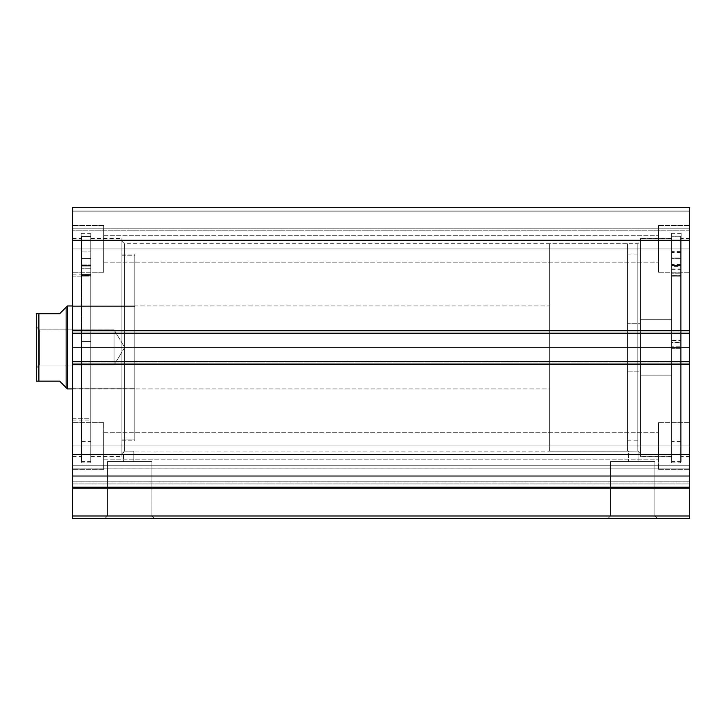 <?xml version="1.0" encoding="UTF-8"?>
<svg xmlns="http://www.w3.org/2000/svg" width="726" height="726" viewBox="0 0 726 726"><rect width="100%" height="100%" fill="white"/><g stroke="black" fill="none" stroke-linecap="round" stroke-linejoin="round"><path stroke-width="0.54" stroke-dasharray="3.63 2.72" d="M689.7 487.663L689.7 454.603L72.6 454.612L689.7 454.603L72.6 454.612L72.6 364.035L689.7 364.035L72.6 364.035L72.6 454.603L689.7 454.603L689.7 361.448L72.6 361.448L72.6 364.035L72.6 361.448L689.7 361.448L72.6 361.448L72.6 361.965L689.7 361.965L689.7 364.552L72.6 364.552L72.6 361.448L72.6 364.552L689.7 364.552L72.6 364.552L689.7 364.552L72.6 364.552L689.7 364.552L72.6 364.552L689.7 364.552L689.7 361.448L72.6 361.448L689.7 361.448L689.7 364.552L689.7 361.965L72.6 361.965L72.6 364.552L72.6 361.448L689.7 361.448L689.7 361.965L72.6 361.965L72.6 330.33L689.7 330.33L689.7 332.925L72.6 332.925L689.7 332.925L689.7 330.33L72.6 330.33L689.7 330.33L72.6 330.33L72.6 332.925L689.7 332.925L72.6 332.925L72.6 333.443L689.7 333.443L689.7 330.33L72.6 330.33L72.6 333.443L72.6 330.33L689.7 330.33L72.6 330.33L72.6 364.552L72.6 361.965L689.7 361.965L689.7 332.925L689.7 333.443L72.6 333.443L689.7 333.443L72.6 333.443L689.7 333.443L72.6 333.443L72.6 330.33L689.7 330.33L689.7 333.443L689.7 330.847L72.6 330.847L72.6 240.288L689.7 240.288L72.6 240.288L72.6 330.847L689.7 330.847L689.7 207.427L72.6 207.427L72.6 240.288L72.6 207.427L72.6 210.023L689.7 210.023L689.7 207.427L72.6 207.427L689.7 207.427L689.7 210.023L72.6 210.023L72.6 211.838L689.7 211.838L72.6 211.838L689.7 211.838L72.6 211.838L72.6 228.173L689.7 228.173L689.7 211.838L689.7 229.162L689.7 228.173L72.6 228.173L72.6 211.838L689.7 211.838L72.6 211.838L689.7 211.838L689.7 210.023L72.6 210.023L689.7 210.023L689.7 228.173L689.7 207.627L689.7 211.838L72.6 211.838L72.6 228.173L72.6 207.427L689.7 207.427L72.6 207.427L689.7 207.427L689.7 465.248L72.6 465.248L72.6 475.231L689.7 475.231L689.7 481.193L72.6 481.193L689.7 481.193L689.7 482.073L72.6 482.073L72.6 481.193L72.6 518.573L689.7 518.573L689.7 515.977L689.7 518.573L72.6 518.573L72.6 488.779L689.7 488.779L689.7 515.977L72.6 515.977L689.7 515.977L689.7 486.901L689.7 488.779L72.6 488.779L72.6 465.248L689.7 465.248L689.7 454.612L689.7 465.248L72.6 465.248L72.6 454.612L72.6 465.248L689.7 465.248L689.7 468.878L72.6 468.878L72.6 465.248L689.7 465.248L689.7 454.612L689.7 465.248L72.6 465.248L72.6 454.612L72.6 465.248L689.7 465.248L689.7 475.231L72.6 475.231L72.6 481.193L72.6 454.612L72.6 487.455L72.6 454.612L72.6 487.455L689.7 487.455L72.6 487.455L72.6 454.603L72.6 475.231L689.7 475.231L689.7 454.612L689.7 487.455L72.6 487.455L72.6 476.719L689.7 476.719L689.7 465.248L689.7 483.952L689.7 481.193L72.6 481.193L72.6 475.231L689.7 475.231L689.7 465.248L72.6 465.248L72.6 469.305L72.6 465.375L72.6 468.86L689.7 468.878L72.6 468.878L72.6 476.719L689.7 476.719L689.7 487.455L72.6 487.455L689.7 487.455L72.6 487.455L72.6 483.952L689.7 483.952L689.7 486.901L689.7 483.952L689.7 486.901L72.6 486.901L72.6 483.952L689.7 483.952L689.7 486.901L72.6 486.901L689.7 486.901L72.6 486.901L72.6 487.663M107.43 515.977L151.852 515.977L154.447 518.573L104.843 518.573L107.43 515.977L107.43 461.527L151.852 461.527L151.852 515.977L107.43 515.977L151.852 515.977L151.852 461.527L107.43 461.527L107.43 515.977L104.843 518.573L154.447 518.573L105.315 518.573L154.447 518.573L151.852 515.977L107.43 515.977M610.448 515.977L654.87 515.977L657.457 518.573L607.853 518.573L610.448 515.977L610.448 461.527L654.87 461.527L654.87 515.977L610.448 515.977L654.87 515.977L654.87 461.527L610.448 461.527L610.448 515.977L607.853 518.573L657.457 518.573L608.334 518.573L657.457 518.573L654.87 515.977L610.448 515.977M124.926 451.091L133.793 451.155L133.793 461.527L123.42 461.527L123.42 452.198L124.455 451.109L127.059 451.037L628.507 451.155L628.507 461.527L638.88 461.527L628.326 461.527L654.87 461.527L632.655 461.527L638.88 461.527L638.88 452.198L637.845 451.109L628.507 451.155L637.845 451.109L637.845 243.727L637.845 347.445L640.432 347.445L637.845 347.445L637.845 243.727L637.845 347.445L124.455 347.445L124.455 243.727L124.455 347.445L121.868 347.445L637.845 347.445L124.455 347.445L124.455 243.727L124.455 347.445L637.845 347.445L637.845 451.109L638.88 452.198L638.88 461.527L628.507 461.527L628.507 451.155L637.845 451.109L637.845 347.445L640.432 347.445L640.432 241.132L640.432 347.445L671.55 347.445L671.55 456.472L671.55 347.445L640.432 347.445L640.432 456.472L640.432 347.445L681.142 347.445L681.142 461.527L681.142 347.445L671.55 347.445L671.55 461.527L671.55 347.445L689.7 347.445L689.7 456.472L689.7 347.445L681.142 347.445L681.142 456.472L681.142 347.445L689.7 347.445L689.7 238.409L689.7 456.472L689.7 347.445L681.142 347.445L681.142 238.409L681.142 461.527L681.142 233.355L681.142 456.472L681.142 238.409L681.142 347.445L671.55 347.445L671.55 233.355L671.55 461.527L671.55 233.355L671.55 456.472L671.55 238.409L671.55 347.445L640.432 347.445L640.432 238.409L640.432 456.472L640.432 238.409L640.432 453.75L640.432 347.445L637.845 347.445L637.845 451.109L628.643 451.155M121.868 347.445L121.868 241.132L121.868 347.445L90.75 347.445L90.75 238.409L90.75 347.445L121.868 347.445L121.868 238.409L121.868 347.445L81.158 347.445L81.158 233.355L81.158 347.445L90.75 347.445L90.75 233.355L90.75 347.445L72.6 347.445L72.6 238.409L72.6 347.445L81.158 347.445L81.158 238.409L81.158 347.445L72.6 347.445L72.6 456.472L72.6 238.409L72.6 347.445L81.158 347.445L81.158 461.527L81.158 233.355L81.158 456.472L81.158 238.409L81.158 347.445L90.75 347.445L90.75 461.527L90.75 233.355L90.75 456.472L90.75 238.409L90.75 347.445L121.868 347.445L121.868 456.472L121.868 238.409L121.868 453.75L121.868 347.445L124.455 347.445L124.455 451.109L124.455 347.445L121.868 347.445L121.868 453.75L121.868 347.445M103.718 248.918L103.718 225.577L103.718 248.918L72.6 248.918L103.718 248.918L103.718 225.577L103.718 248.918L72.6 248.918L72.6 225.577L72.6 248.918L103.718 248.918L103.718 235.687L103.718 248.918L658.582 248.918L658.582 225.577L658.582 248.918L689.7 248.918L658.582 248.918L658.582 225.577L658.582 248.918L689.7 248.918L689.7 225.577L689.7 248.918L103.718 248.918L103.718 235.687L103.718 248.918L658.582 248.918L658.582 235.687L658.582 248.918L103.718 248.918L658.582 248.918L658.582 235.687L658.582 248.918L103.718 248.918L103.718 262.14L103.718 248.918L658.582 248.918L658.582 262.14L658.582 248.918L103.718 248.918L103.718 262.14L103.718 225.577L103.718 272.25L103.718 235.687L103.718 248.918L72.6 248.918L72.6 225.577L72.6 272.25L72.6 225.577L72.6 272.25L72.6 248.918L103.718 248.918L103.718 272.25L103.718 225.577L103.718 272.25L103.718 235.687L103.718 248.918L72.6 248.918L72.6 272.25L72.6 248.918L103.718 248.918L103.718 272.25L103.718 248.918M103.718 445.973L103.718 422.632L103.718 445.973L72.6 445.973L103.718 445.973L103.718 422.632L103.718 445.973L72.6 445.973L72.6 422.632L72.6 445.973L103.718 445.973L103.718 432.75L103.718 445.973L658.582 445.973L658.582 422.632L658.582 445.973L689.7 445.973L658.582 445.973L658.582 422.632L658.582 445.973L689.7 445.973L689.7 422.632L689.7 445.973L103.718 445.973L103.718 432.75L103.718 445.973L658.582 445.973L658.582 432.75L658.582 445.973L103.718 445.973L658.582 445.973L658.582 432.75L658.582 445.973L103.718 445.973L103.718 459.195L103.718 445.973L658.582 445.973L658.582 459.195L658.582 445.973L103.718 445.973L103.718 459.195L103.718 422.632L103.718 469.305L103.718 432.75L103.718 445.973L72.6 445.973L72.6 422.632L72.6 467.535L72.6 445.973L103.718 445.973L103.718 422.632L103.718 469.305L103.718 432.75L103.718 445.973L72.6 445.973L72.6 469.305L72.6 445.973L103.718 445.973L103.718 469.305L103.718 445.973M689.7 248.918L689.7 225.577L689.7 272.25L689.7 225.577L689.7 272.25L689.7 248.918L658.582 248.918L658.582 272.25L658.582 225.577L658.582 262.14L658.582 248.918L689.7 248.918L689.7 272.25L689.7 248.918L658.582 248.918L658.582 272.25L658.582 225.577L658.582 262.14L658.582 248.918L689.7 248.918L689.7 272.25L689.7 248.918M689.7 445.973L689.7 422.632L689.7 467.535L689.7 445.973L658.582 445.973L658.582 469.305L658.582 422.632L658.582 459.195L658.582 445.973L689.7 445.973L689.7 469.305L689.7 445.973L658.582 445.973L658.582 469.305L658.582 422.632L658.582 459.195L658.582 445.973L689.7 445.973L689.7 469.305L689.7 445.973M689.7 229.162L689.7 230.768L689.7 229.162M72.6 229.162L72.6 230.768L72.6 229.162M133.675 451.155L124.455 451.109L123.42 452.198L123.42 461.527L129.618 461.527L107.43 461.527L133.974 461.527L123.42 461.527L133.793 461.527L133.793 451.155L124.455 451.109L124.455 347.445L124.455 451.109L123.71 451.89L124.455 451.109M658.582 445.973L658.582 469.305L658.582 445.973M658.582 248.918L658.582 272.25L658.582 248.918M72.6 445.973L72.6 469.305L72.6 445.973M72.6 248.918L72.6 272.25L72.6 248.918M689.7 230.768L72.6 230.768L689.7 230.768L72.6 230.768L72.6 228.173L689.7 228.173L689.7 230.768L689.7 228.173L72.6 228.173L72.6 230.768L689.7 230.768M72.6 347.445L72.6 456.472L72.6 347.445M81.158 347.445L81.158 461.527L81.158 347.445M90.75 347.445L90.75 456.472L90.75 347.445L81.675 347.445L90.75 347.445L90.75 462.825L90.75 236.567L81.675 236.567L81.675 462.825L81.675 347.445L90.75 347.445L81.675 347.445L81.675 236.567L90.75 236.567L90.75 462.825L90.75 347.445M689.7 347.445L689.7 238.409L689.7 347.445M681.142 347.445L681.142 233.355L681.142 347.445M671.55 347.445L671.55 238.409L671.55 347.445M151.852 461.527L133.974 461.527L151.852 461.527M628.326 461.527L610.448 461.527L628.326 461.527M123.42 452.198L121.868 453.75M638.59 451.89L637.845 451.109L638.59 451.89M640.432 347.445L640.432 453.75L640.432 347.445M689.7 487.455L689.7 468.878L72.6 468.878L72.6 476.719L689.7 476.719L72.6 476.719L72.6 487.455M72.6 483.952L72.6 482.073L689.7 482.073L689.7 483.952L72.6 483.952L689.7 483.952L689.7 481.193L72.6 481.193L72.6 483.952M640.432 375.142L671.55 375.142L671.55 238.545L671.55 319.739L640.432 319.739L640.432 456.345L640.432 319.739L671.55 319.739L671.55 456.345L671.55 375.142L640.432 375.142M627.473 371.186L640.432 371.186L640.432 254.1L640.432 323.696L627.473 323.696L627.473 440.782L627.473 323.696L640.432 323.696L640.432 440.782L640.432 371.186L627.473 371.186M640.432 323.696L640.432 440.718L640.432 323.696M671.55 319.739L671.55 456.264L671.55 319.739M121.868 439.139L134.827 439.139L134.827 440.782L134.827 255.752L121.868 255.752L121.868 440.782L121.868 254.1L121.868 440.782L121.868 254.1L121.868 255.752L134.827 255.752L134.827 254.1L134.827 440.782L134.827 254.1L134.827 439.139L121.868 439.139M134.827 306.69L134.827 388.192L72.6 388.192L72.6 305.955L72.6 306.69L134.827 306.69L72.6 306.69L72.6 305.955L72.6 388.927L72.6 306.69L72.6 388.927L72.6 388.192L134.827 388.192L134.827 388.927L134.827 306.69M72.6 418.766L90.75 418.766L90.75 420.045L90.75 276.125L72.6 276.125L72.6 420.045L72.6 274.845L72.6 276.125L90.75 276.125L90.75 274.845L90.75 456.336L90.75 454.422L121.868 454.422L121.868 456.345L121.868 240.46L90.75 240.46L90.75 456.345L90.75 238.545L90.75 240.46L121.868 240.46L121.868 238.545L121.868 456.336L121.868 238.545L121.868 454.422L90.75 454.422L90.75 238.545L90.75 420.036L90.75 274.845L90.75 418.766L72.6 418.766L72.6 274.845L72.6 418.766M39.413 329.813L39.413 365.078L36.3 368.182L36.3 326.7L39.413 329.813L114.082 329.813L114.082 365.078L39.413 365.078L39.413 329.813L39.413 365.078L114.082 365.078L114.082 329.813L124.681 347.445L114.082 365.078L124.681 347.445L114.082 329.813L114.082 365.078L114.082 329.813L39.413 329.813L36.3 326.7L36.3 368.182L36.3 313.732L36.3 381.15L36.3 327.099L36.3 368.182L39.413 365.078L39.413 329.813M549.682 451.155L627.473 451.155L627.473 243.727L549.682 243.727L549.682 451.155L549.682 243.727L627.473 243.727L627.473 451.155L627.473 243.727L627.473 451.155L549.682 451.155L549.682 243.727L549.682 451.155M72.6 388.927L549.682 388.927L549.682 305.955L72.6 305.955L549.682 305.955L549.682 388.927L134.827 388.927M67.418 388.927L67.418 305.955L67.418 388.927M549.682 305.955L549.682 388.927L549.682 305.955M64.46 385.978L66.12 387.63L66.12 307.252L66.12 387.63L59.632 381.15L38.895 381.15L38.895 313.732L59.632 313.732L36.763 313.732M64.46 308.904L59.632 313.732M59.632 381.15L36.4 381.15M38.895 313.732L38.895 381.15M38.133 381.15L37.525 381.15M90.75 265.471L81.675 265.607L90.75 265.607L81.675 265.471L81.675 236.567L90.75 236.567L90.75 265.471L90.75 236.567L81.675 236.567L81.675 265.471L90.75 265.471L90.75 328.914L90.75 236.567L90.75 270.154L90.75 266.106L81.675 266.106L81.675 236.567L81.675 462.825L81.675 236.567L81.675 275.735L90.75 275.662L90.75 270.154L90.75 275.735L90.75 266.106L81.675 266.106L81.675 265.471L90.75 265.471M81.675 258.438L81.675 251.958L81.675 258.438L90.75 258.438L81.675 258.438L81.675 251.958L81.675 258.438L90.75 258.438L90.75 251.958L90.75 258.438L81.675 258.438L81.675 264.917L81.675 251.958L81.675 264.917L81.675 258.438L90.75 258.438L90.75 251.958L90.75 264.917L90.75 251.958L90.75 264.917L90.75 251.958L90.75 258.438L81.675 258.438L81.675 264.917L81.675 258.438L90.75 258.438L90.75 264.917L90.75 258.438L81.675 258.438L81.675 264.917L81.675 258.438M81.675 341.474L81.675 274.528L90.75 274.528L90.75 341.474L81.675 341.474L90.75 341.474L81.675 341.474L81.675 441.562L81.675 341.474L90.75 341.474L90.75 441.562L90.75 274.528L81.675 274.528L81.675 441.562L81.675 341.474M90.75 274.546L90.75 441.562L90.75 268.729L90.75 275.562L81.675 275.562L90.75 275.662L81.675 275.562L81.675 268.729L81.675 274.546L90.75 274.546L81.675 274.546L90.75 274.546L81.675 274.546L90.75 274.528L81.675 274.546L81.675 268.729L81.675 275.562L90.75 275.562L90.75 268.729L90.75 274.546M90.75 258.438L90.75 264.917L90.75 258.438M90.75 266.106L90.75 275.662L81.675 275.662L81.675 266.106L90.75 266.106L90.75 265.607L81.675 265.607L81.675 266.106L90.75 266.106M81.675 275.562L90.75 275.744L81.675 275.562M671.55 265.226L680.625 265.226L671.55 265.371L671.55 236.24L671.55 462.825L671.55 348.643L680.625 348.643L680.625 462.825L680.625 346.238L671.55 346.238L680.625 346.238L680.625 236.24L671.55 236.24L680.625 236.24L680.625 265.226L671.55 265.226L671.55 276.216L671.55 265.716L680.625 265.716L680.625 236.903L680.625 348.643L671.55 348.643L671.55 236.903L680.625 236.903L671.55 236.903L671.55 441.562L671.55 342.518L680.625 342.518L680.625 441.562L680.625 273.756L671.55 273.756L671.55 340.43L680.625 340.43L671.55 340.43L671.55 441.562L671.55 275.308L680.625 275.308L680.625 342.518L671.55 342.518L671.55 269.373L671.55 462.816L671.55 236.24L671.55 265.226L671.55 252.358L671.55 258.774L680.625 258.774L680.625 252.358L680.625 258.91L671.55 258.91L671.55 252.358L671.55 265.208M680.625 257.975L680.625 251.559L680.625 258.111L671.55 258.111L671.55 251.559L671.55 257.975L680.625 257.975L680.625 264.527L680.625 252.358L680.625 276.216L680.625 236.903L680.625 462.816L680.625 236.24L680.625 265.226L680.625 251.559L680.625 257.975L671.55 257.975L671.55 264.527L671.55 251.559L671.55 264.527L671.55 258.111L680.625 258.111L680.625 264.527L680.625 257.975M680.625 258.774L671.55 258.774L671.55 265.326L671.55 258.91L680.625 258.91L680.625 265.326L680.625 258.774M671.55 276.134L671.55 266.36L680.625 266.36L680.625 276.134L671.55 276.134L680.625 276.216L671.55 276.134M680.625 265.716L671.55 265.716L671.55 266.36L680.625 266.36L680.625 265.716M671.55 275.326L671.55 269.364L671.55 276.043L680.625 276.043L680.625 269.364L680.625 275.326L671.55 275.326M671.55 265.861L671.55 275.199L680.625 275.199L680.625 265.861L671.55 265.861L671.55 265.371L680.625 265.371L680.625 265.861L671.55 265.861M680.625 273.775L671.55 273.756L680.625 273.775L680.625 268.103L680.625 275.081L671.55 275.081L671.55 268.103L671.55 273.775L680.625 273.775M680.625 275.081L671.55 275.272L680.625 275.081M121.868 241.132L124.455 243.727L637.845 243.727L640.432 241.132M671.55 456.472L640.432 456.472M681.142 461.527L671.55 461.527M689.7 456.472L681.142 456.472M90.75 238.409L121.868 238.409M81.158 233.355L90.75 233.355M72.6 238.409L81.158 238.409M103.718 225.577L72.6 225.577L103.718 225.577M103.718 422.632L72.6 422.632L103.718 422.632M658.582 225.577L689.7 225.577L658.582 225.577M658.582 422.632L689.7 422.632L658.582 422.632M103.718 432.75L658.582 432.75L103.718 432.75M103.718 235.687L658.582 235.687L103.718 235.687M103.718 262.14L658.582 262.14L103.718 262.14M103.718 459.195L658.582 459.195L103.718 459.195M658.582 469.305L689.7 469.305L658.582 469.305M658.582 272.25L689.7 272.25L658.582 272.25M103.718 469.305L72.6 469.305L103.718 469.305M103.718 272.25L72.6 272.25L103.718 272.25M72.6 456.472L81.158 456.472M81.158 461.527L90.75 461.527M90.75 456.472L121.868 456.472M689.7 238.409L681.142 238.409M681.142 233.355L671.55 233.355M671.55 238.409L640.432 238.409M638.88 452.198L640.432 453.75M640.432 238.545L671.55 238.545M627.473 254.1L640.432 254.1M627.473 440.782L640.432 440.782M640.432 456.345L671.55 456.345M121.868 440.782L134.827 440.782M134.827 305.955L72.6 305.955M72.6 420.045L90.75 420.045M90.75 456.345L121.868 456.345M90.75 238.545L121.868 238.545M72.6 274.845L90.75 274.845M121.868 254.1L134.827 254.1M81.675 251.958L90.75 251.958L81.675 251.958M81.675 441.562L90.75 441.562M90.75 462.825L81.675 462.825M81.675 264.917L90.75 264.917L81.675 264.917M81.675 275.744L90.75 275.744L81.675 275.744M90.75 268.729L81.675 268.729L90.75 268.729M680.625 251.559L671.55 251.559M680.625 252.358L671.55 252.358M680.625 441.562L671.55 441.562M671.55 462.825L680.625 462.825M680.625 265.326L671.55 265.326M680.625 264.527L671.55 264.527M680.625 276.216L671.55 276.216M671.55 269.364L680.625 269.364M671.55 268.103L680.625 268.103M680.625 275.272L671.55 275.272"/><path stroke-width="1.09" d="M72.6 487.663L72.6 488.779L689.7 488.779L72.6 488.779L72.6 454.603L72.6 487.455L689.7 487.455L689.7 515.977L72.6 515.977L72.6 488.779L72.6 518.573L689.7 518.573L72.6 518.573L72.6 515.977L689.7 515.977L689.7 518.573L689.7 487.663M689.7 487.455L689.7 207.427L72.6 207.427L72.6 240.288L72.6 207.427L689.7 207.427L689.7 330.847L72.6 330.847L72.6 240.288L689.7 240.288L72.6 240.288L72.6 333.443L72.6 330.847L689.7 330.847L689.7 361.448L72.6 361.448L72.6 333.443L689.7 333.443L72.6 333.443L72.6 364.035L72.6 361.448L689.7 361.448L689.7 454.603L72.6 454.603L72.6 364.035L689.7 364.035L72.6 364.035L72.6 454.603L689.7 454.603L689.7 487.455L72.6 487.455M67.418 305.955L66.12 307.252L66.12 387.63L67.418 388.927L67.418 305.955L67.418 388.927L72.6 388.927L67.418 388.927L66.12 387.63L66.12 307.252L67.418 305.955L72.6 305.955L67.418 305.955M64.46 385.978L59.632 381.15L66.12 387.63L59.632 381.15L38.895 381.15L59.632 381.15M66.12 307.252L59.632 313.732L66.12 307.252M38.895 313.732L38.895 381.15L38.133 381.15L38.895 381.15L38.895 313.732L59.632 313.732L38.895 313.732M36.3 313.732L36.3 381.15L38.133 381.15L36.3 381.15L36.3 313.732L38.133 313.732M59.632 313.732L64.46 308.904M36.4 313.732L37.525 313.732L36.4 313.732M36.763 381.15L38.895 381.15"/></g></svg>
